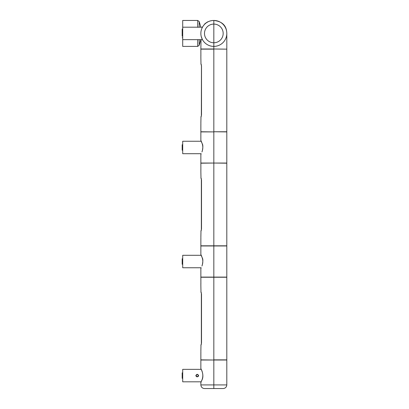 <?xml version="1.0" encoding="UTF-8"?>
<svg xmlns="http://www.w3.org/2000/svg" width="409" height="409" viewBox="0 0 409 409"><rect width="100%" height="100%" fill="white"/><g stroke="black" fill="none" stroke-linecap="round" stroke-linejoin="round"><path stroke-width="0.61" d="M202.844 26.534A12.97 12.97 0 0 1 213.83 20.455L213.83 20.45A12.97 12.97 0 0 1 226.806 33.426A12.97 12.97 0 0 1 213.83 46.396L213.83 20.455L213.83 46.396A12.97 12.97 0 0 1 200.86 33.426A12.97 12.97 0 0 1 213.83 20.455L213.83 20.455A12.97 12.97 0 0 1 226.806 33.374M200.865 125.394L200.86 131.754L213.83 131.908L213.83 48.993L226.806 49.146L226.806 131.754L213.83 131.754L226.806 131.908L226.806 163.043L213.83 163.043L226.806 163.196L226.806 245.804L213.83 245.804L213.83 49.146L200.86 49.146L200.885 55.818M182.7 29.065L182.179 29.065L182.179 30.675L182.7 30.675M201.254 36.59L202.45 39.663M202.864 26.493L202.45 27.198L182.7 27.198L182.7 20.455L197.7 20.455L199.193 21.57L199.193 27.198L200.86 27.198L199.193 21.57M202.89 26.457L202.143 27.807M182.7 36.176L182.179 36.176L182.179 30.675M200.865 353.494L200.86 359.854L213.83 360.012L213.83 277.251L213.83 359.854L226.806 359.854L226.806 277.251L213.83 277.251L213.83 245.804L213.83 277.251L200.86 277.251L200.885 283.923M200.993 254.996L202.286 257.885C203.074 259.107 203.028 261.673 202.143 265.574L201.944 265.983C203.099 262.905 203.094 259.925 201.928 257.031L201.162 254.981M200.86 254.674L200.86 245.962L226.806 245.962L226.806 277.092L200.86 277.092L200.86 268.381M197.7 39.653L197.7 46.396L182.7 46.396L182.7 27.198M200.86 353.54L200.885 351.689M200.865 285.727L200.86 283.565M201.361 292.783A1.038 1.028 -88.5 0 1 200.988 291.98L201.509 294.071L201.509 343.033L200.988 345.119A1.038 1.028 -91.5 0 1 201.254 344.419M200.86 351.331L200.988 345.119A1.038 1.028 88.5 0 1 200.988 345.038M200.998 369.056L200.86 368.724C202.118 370.452 203.892 375.994 202.143 379.639L200.86 382.43L202.128 379.542C203.104 376.653 203.038 373.836 201.934 371.091L201.162 369.03M200.86 368.724L200.86 360.012L213.83 360.012L213.83 388.55L204.49 388.55C202.286 388.335 201.075 387.124 200.86 384.92L213.83 384.92L213.83 360.012L226.806 360.012L226.806 384.92C226.591 387.124 225.379 388.335 223.171 388.55L213.83 388.55L213.83 384.92L226.806 384.92M200.86 125.435L200.885 123.584M200.865 57.623L200.86 55.466M201.223 64.504L201.453 65.967L201.356 64.668A1.038 1.028 -88.5 0 1 200.988 63.881L201.509 65.967L201.509 114.929L200.988 117.02A1.038 1.028 -91.5 0 1 201.254 116.32M200.86 123.232L200.988 117.02A1.038 1.028 88.5 0 1 200.988 116.933M201.029 39.653L200.86 48.993L213.83 48.993L213.83 46.396L213.83 48.993C230.569 48.993 230.569 48.993 213.83 48.993L225.042 49.146M213.83 48.472L213.83 48.85L213.83 48.472M182.7 39.653L202.45 39.653L202.695 40.077M200.86 27.198L202.45 27.198A12.97 12.97 0 0 1 202.823 26.559M200.865 239.444L200.86 245.804L213.83 245.804L213.83 163.043L200.86 163.196L200.885 169.873M200.993 140.941L202.286 143.83C203.074 145.057 203.028 147.618 202.143 151.519L201.944 151.928C203.099 148.856 203.094 145.87 201.928 142.981L201.162 140.926M200.86 140.619L200.86 131.908L213.83 131.908L213.83 163.043L200.86 163.043L200.86 154.331M201.162 268.074L200.901 268.232L201.146 267.752L182.7 267.752L182.7 255.298L201.146 255.298M182.7 264.275L182.179 264.275L182.179 258.774L182.7 258.774M213.329 20.46L214.848 20.491M200.86 239.485L200.885 237.639M200.865 171.678L200.86 169.515M201.361 178.733A1.038 1.028 -88.5 0 1 200.988 177.93L201.509 180.016L201.509 228.979L200.988 231.07A1.038 1.028 -91.5 0 1 201.254 230.369M200.86 237.281L200.988 231.07A1.038 1.028 88.5 0 1 200.988 230.983M182.7 378.33L182.179 378.33L182.179 372.829L182.7 372.829M195.839 375.58C196.325 376.929 197.164 377.175 198.355 376.316L198.616 375.58C197.69 373.933 196.765 373.933 195.839 375.58M201.162 382.124L200.901 382.282L201.146 381.807L182.7 381.807L182.7 369.353L201.146 369.353M198.293 375.58C197.583 374.204 196.872 374.204 196.162 375.58C196.872 376.95 197.583 376.95 198.293 375.58A1.063 1.063 0 0 0 197.23 374.516A1.063 1.063 0 0 0 196.162 375.58A1.063 1.063 0 0 0 197.23 376.643A1.063 1.063 0 0 0 198.293 375.58M213.83 46.396A12.97 12.97 0 0 0 226.806 33.426A12.97 12.97 0 0 0 213.83 20.455C221.417 21.304 225.671 24.821 226.591 31.012C226.985 34.438 226.755 32.25 226.821 37.291L226.806 48.993M201.162 154.019L200.901 154.178L201.146 153.702L182.7 153.702L182.7 141.248L201.146 141.248M182.7 150.226L182.179 150.226L182.179 144.725L182.7 144.725M213.83 24.085A9.341 9.341 0 0 0 204.49 33.426A9.341 9.341 0 0 0 213.83 42.766A9.341 9.341 0 0 0 223.171 33.426A9.341 9.341 0 0 0 213.83 24.085M200.86 285.773L200.988 291.98M200.86 57.669L200.988 63.881M200.86 171.719L200.988 177.93M200.86 39.653L199.193 45.281L199.193 39.653M197.7 27.311L197.7 20.455M182.179 37.781L182.7 37.781M202.624 277.251L202.158 277.092M202.624 245.804L202.158 245.962M225.042 245.804L225.507 245.962M225.042 277.251L225.507 277.092M201.356 292.767L201.356 344.332M200.86 291.98L201.3 292.829M201.223 292.609L201.453 294.071M200.86 345.124L201.3 344.276M201.223 344.496L201.453 343.033M202.624 359.854L202.158 360.012M200.86 382.43L200.86 384.92M201.453 65.967L201.356 116.233M200.86 63.876L201.3 64.724M200.86 117.02L201.3 116.171M201.223 116.391L201.453 114.929M225.042 131.754L225.507 131.908M225.037 163.196L225.507 163.043M202.624 163.196L202.158 163.043M202.624 131.754L202.158 131.908M200.85 40.266L201.008 39.653M202.624 49.146L202.158 48.993M212.818 20.491L210.241 20.91L207.419 21.984L204.97 23.666L202.322 27.198M201.356 178.718L201.356 230.282M200.86 177.93L201.3 178.774M201.223 178.554L201.453 180.016M200.86 231.07L201.3 230.221M201.223 230.441L201.453 228.979M225.042 359.854L225.507 360.012M197.7 46.396L199.193 45.281"/></g></svg>
